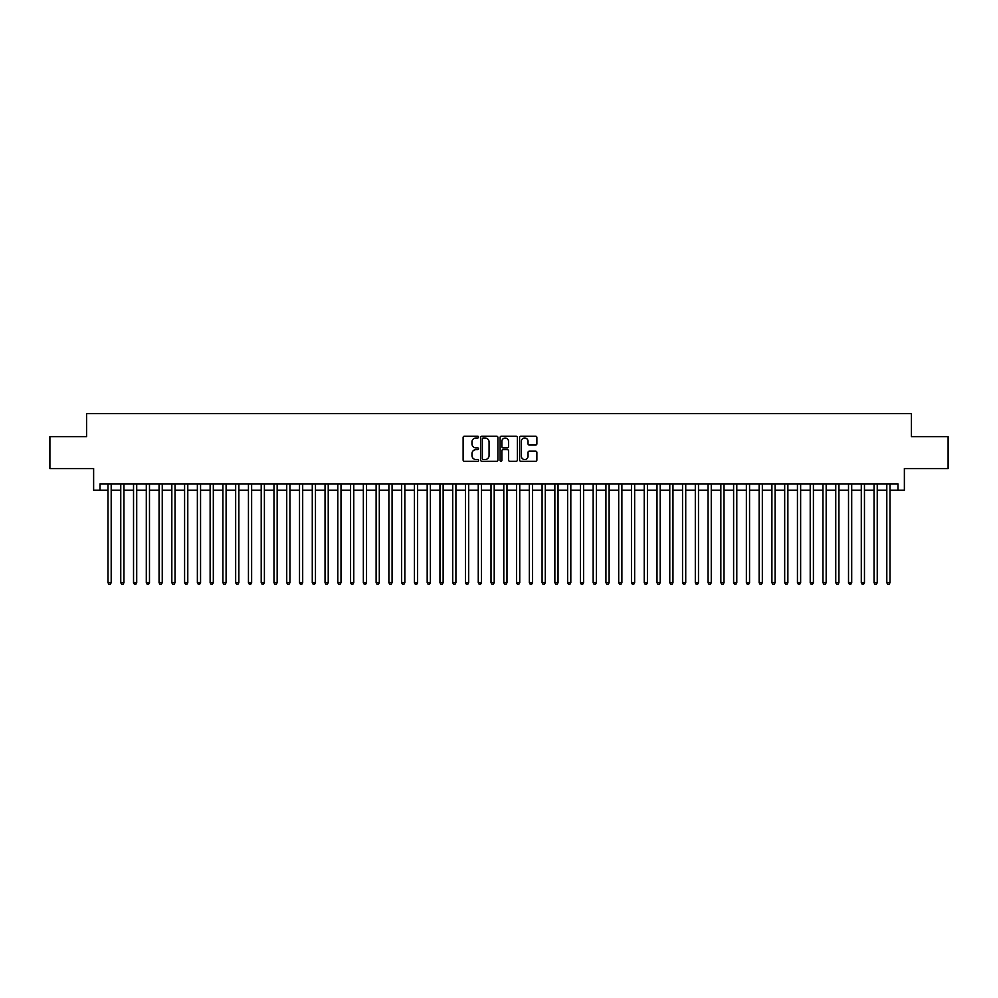 <?xml version="1.0" encoding="UTF-8"?>
<svg xmlns="http://www.w3.org/2000/svg" width="998" height="998" viewBox="0 0 998 998"><rect width="100%" height="100%" fill="white"/><g stroke="black" fill="none" stroke-linecap="round" stroke-linejoin="round"><path stroke-width="1.5" d="M478.578 437.099A0.873 0.873 0 0 0 477.693 436.226L464.382 436.226A1.248 1.248 0 0 0 463.122 437.486L463.122 460.041A1.248 1.248 0 0 0 464.382 461.288L477.693 461.288A0.873 0.873 0 0 0 478.578 460.415A0.873 0.873 0 0 0 477.693 459.542L475.971 459.542A4.004 4.004 0 0 1 471.967 455.525L471.967 453.641A4.004 4.004 0 0 1 475.971 449.636L477.693 449.636A0.873 0.873 0 0 0 478.578 448.763A0.873 0.873 0 0 0 477.693 447.877L475.971 447.877A4.004 4.004 0 0 1 471.967 443.873L471.967 441.989A4.004 4.004 0 0 1 475.971 437.985L477.693 437.985A0.873 0.873 0 0 0 478.578 437.099M535.627 445.058A1.248 1.248 0 0 0 536.874 443.811L536.874 437.486A1.248 1.248 0 0 0 535.627 436.226L520.831 436.226A1.248 1.248 0 0 0 519.584 437.486L519.584 460.041A1.248 1.248 0 0 0 520.831 461.288L535.627 461.288A1.248 1.248 0 0 0 536.874 460.041L536.874 452.393A1.248 1.248 0 0 0 535.627 451.146L529.302 451.146A1.248 1.248 0 0 0 528.042 452.393L528.042 456.186A3.356 3.356 0 0 1 524.686 459.542A3.356 3.356 0 0 1 521.343 456.186L521.343 441.328A3.356 3.356 0 0 1 524.686 437.985A3.356 3.356 0 0 1 528.042 441.328L528.042 443.811A1.248 1.248 0 0 0 529.302 445.058L535.627 445.058M100.012 490.255L100.012 483.868L897.988 483.868L897.988 490.255L904.375 490.255L904.375 468.549L948.1 468.549L948.1 436.625L911.399 436.625L911.399 413.646L86.601 413.646L86.601 436.625L49.9 436.625L49.9 468.549L93.625 468.549L93.625 490.255L107.996 490.255M497.902 437.486A1.248 1.248 0 0 0 496.655 436.226L481.859 436.226A1.248 1.248 0 0 0 480.612 437.486L480.612 460.041A1.248 1.248 0 0 0 481.859 461.288L496.655 461.288A1.248 1.248 0 0 0 497.902 460.041L497.902 437.486M501.345 436.226L516.141 436.226A1.248 1.248 0 0 1 517.388 437.486L517.388 460.041A1.248 1.248 0 0 1 516.141 461.288L509.803 461.288A1.248 1.248 0 0 1 508.556 460.041L508.556 450.884A1.248 1.248 0 0 0 507.308 449.636L503.104 449.636A1.248 1.248 0 0 0 501.857 450.884L501.857 460.415A0.873 0.873 0 0 1 500.971 461.288A0.873 0.873 0 0 1 500.098 460.415L500.098 437.486A1.248 1.248 0 0 1 501.345 436.226M111.19 490.255L120.758 490.255M123.952 490.255L133.532 490.255M136.714 490.255L146.294 490.255M149.488 490.255L159.069 490.255M162.25 490.255L171.831 490.255M175.024 490.255L184.593 490.255M187.786 490.255L197.367 490.255M200.561 490.255L210.129 490.255M213.323 490.255L222.903 490.255M226.097 490.255L235.665 490.255M238.859 490.255L248.44 490.255M251.633 490.255L261.202 490.255M264.395 490.255L273.976 490.255M277.157 490.255L286.738 490.255M289.931 490.255L299.512 490.255M302.693 490.255L312.274 490.255M315.468 490.255L325.036 490.255M328.23 490.255L337.811 490.255M341.004 490.255L350.572 490.255M353.766 490.255L363.347 490.255M366.54 490.255L376.109 490.255M379.302 490.255L388.883 490.255M392.077 490.255L401.645 490.255M404.839 490.255L414.42 490.255M417.601 490.255L427.181 490.255M430.375 490.255L439.956 490.255M443.137 490.255L452.718 490.255M455.911 490.255L465.48 490.255M468.673 490.255L478.254 490.255M481.448 490.255L491.016 490.255M494.21 490.255L503.79 490.255M506.984 490.255L516.552 490.255M519.746 490.255L529.327 490.255M532.52 490.255L542.089 490.255M545.282 490.255L554.863 490.255M558.044 490.255L567.625 490.255M570.819 490.255L580.399 490.255M583.581 490.255L593.161 490.255M596.355 490.255L605.923 490.255M609.117 490.255L618.698 490.255M621.891 490.255L631.46 490.255M634.653 490.255L644.234 490.255M647.428 490.255L656.996 490.255M660.189 490.255L669.77 490.255M672.964 490.255L682.532 490.255M685.726 490.255L695.307 490.255M698.488 490.255L708.069 490.255M711.262 490.255L720.843 490.255M724.024 490.255L733.605 490.255M736.798 490.255L746.367 490.255M749.56 490.255L759.141 490.255M762.335 490.255L771.903 490.255M775.097 490.255L784.678 490.255M787.871 490.255L797.439 490.255M800.633 490.255L810.214 490.255M813.407 490.255L822.976 490.255M826.169 490.255L835.75 490.255M838.931 490.255L848.512 490.255M851.706 490.255L861.286 490.255M864.468 490.255L874.048 490.255M877.242 490.255L886.81 490.255M890.004 490.255L897.988 490.255M483.244 437.985A0.873 0.873 0 0 0 482.358 438.858L482.358 458.656A0.873 0.873 0 0 0 483.244 459.542L485.053 459.542A4.004 4.004 0 0 0 489.07 455.525L489.07 441.989A4.004 4.004 0 0 0 485.053 437.985L483.244 437.985M508.556 441.403A3.356 3.356 0 0 0 505.2 438.047A3.356 3.356 0 0 0 501.857 441.403L501.857 446.63A1.248 1.248 0 0 0 503.104 447.877L507.308 447.877A1.248 1.248 0 0 0 508.556 446.63L508.556 441.403M111.19 483.868L111.19 582.695L107.996 582.695L107.996 483.868M111.19 582.695L110.229 584.354L108.944 584.354L107.996 582.695M123.952 483.868L123.952 582.695L120.758 582.695L120.758 483.868M123.952 582.695L122.991 584.354L121.719 584.354L120.758 582.695M136.714 483.868L136.714 582.695L133.532 582.695L133.532 483.868M136.714 582.695L135.765 584.354L134.481 584.354L133.532 582.695M149.488 483.868L149.488 582.695L146.294 582.695L146.294 483.868M149.488 582.695L148.527 584.354L147.255 584.354L146.294 582.695M162.25 483.868L162.25 582.695L159.069 582.695L159.069 483.868M162.25 582.695L161.302 584.354L160.017 584.354L159.069 582.695M175.024 483.868L175.024 582.695L171.831 582.695L171.831 483.868M175.024 582.695L174.064 584.354L172.791 584.354L171.831 582.695M187.786 483.868L187.786 582.695L184.593 582.695L184.593 483.868M187.786 582.695L186.838 584.354L185.553 584.354L184.593 582.695M200.561 483.868L200.561 582.695L197.367 582.695L197.367 483.868M200.561 582.695L199.6 584.354L198.328 584.354L197.367 582.695M213.323 483.868L213.323 582.695L210.129 582.695L210.129 483.868M213.323 582.695L212.362 584.354L211.089 584.354L210.129 582.695M226.097 483.868L226.097 582.695L222.903 582.695L222.903 483.868M226.097 582.695L225.136 584.354L223.864 584.354L222.903 582.695M238.859 483.868L238.859 582.695L235.665 582.695L235.665 483.868M238.859 582.695L237.898 584.354L236.626 584.354L235.665 582.695M251.633 483.868L251.633 582.695L248.44 582.695L248.44 483.868M251.633 582.695L250.673 584.354L249.388 584.354L248.44 582.695M264.395 483.868L264.395 582.695L261.202 582.695L261.202 483.868M264.395 582.695L263.435 584.354L262.162 584.354L261.202 582.695M277.157 483.868L277.157 582.695L273.976 582.695L273.976 483.868M277.157 582.695L276.209 584.354L274.924 584.354L273.976 582.695M289.931 483.868L289.931 582.695L286.738 582.695L286.738 483.868M289.931 582.695L288.971 584.354L287.698 584.354L286.738 582.695M302.693 483.868L302.693 582.695L299.512 582.695L299.512 483.868M302.693 582.695L301.745 584.354L300.46 584.354L299.512 582.695M315.468 483.868L315.468 582.695L312.274 582.695L312.274 483.868M315.468 582.695L314.507 584.354L313.235 584.354L312.274 582.695M328.23 483.868L328.23 582.695L325.036 582.695L325.036 483.868M328.23 582.695L327.282 584.354L325.997 584.354L325.036 582.695M341.004 483.868L341.004 582.695L337.811 582.695L337.811 483.868M341.004 582.695L340.044 584.354L338.771 584.354L337.811 582.695M353.766 483.868L353.766 582.695L350.572 582.695L350.572 483.868M353.766 582.695L352.805 584.354L351.533 584.354L350.572 582.695M366.54 483.868L366.54 582.695L363.347 582.695L363.347 483.868M366.54 582.695L365.58 584.354L364.307 584.354L363.347 582.695M379.302 483.868L379.302 582.695L376.109 582.695L376.109 483.868M379.302 582.695L378.342 584.354L377.069 584.354L376.109 582.695M392.077 483.868L392.077 582.695L388.883 582.695L388.883 483.868M392.077 582.695L391.116 584.354L389.831 584.354L388.883 582.695M404.839 483.868L404.839 582.695L401.645 582.695L401.645 483.868M404.839 582.695L403.878 584.354L402.606 584.354L401.645 582.695M417.601 483.868L417.601 582.695L414.42 582.695L414.42 483.868M417.601 582.695L416.653 584.354L415.368 584.354L414.42 582.695M430.375 483.868L430.375 582.695L427.181 582.695L427.181 483.868M430.375 582.695L429.414 584.354L428.142 584.354L427.181 582.695M443.137 483.868L443.137 582.695L439.956 582.695L439.956 483.868M443.137 582.695L442.189 584.354L440.904 584.354L439.956 582.695M455.911 483.868L455.911 582.695L452.718 582.695L452.718 483.868M455.911 582.695L454.951 584.354L453.678 584.354L452.718 582.695M468.673 483.868L468.673 582.695L465.48 582.695L465.48 483.868M468.673 582.695L467.725 584.354L466.44 584.354L465.48 582.695M481.448 483.868L481.448 582.695L478.254 582.695L478.254 483.868M481.448 582.695L480.487 584.354L479.215 584.354L478.254 582.695M494.21 483.868L494.21 582.695L491.016 582.695L491.016 483.868M494.21 582.695L493.249 584.354L491.977 584.354L491.016 582.695M506.984 483.868L506.984 582.695L503.79 582.695L503.79 483.868M506.984 582.695L506.023 584.354L504.751 584.354L503.79 582.695M519.746 483.868L519.746 582.695L516.552 582.695L516.552 483.868M519.746 582.695L518.785 584.354L517.513 584.354L516.552 582.695M532.52 483.868L532.52 582.695L529.327 582.695L529.327 483.868M532.52 582.695L531.56 584.354L530.275 584.354L529.327 582.695M545.282 483.868L545.282 582.695L542.089 582.695L542.089 483.868M545.282 582.695L544.322 584.354L543.049 584.354L542.089 582.695M558.044 483.868L558.044 582.695L554.863 582.695L554.863 483.868M558.044 582.695L557.096 584.354L555.811 584.354L554.863 582.695M570.819 483.868L570.819 582.695L567.625 582.695L567.625 483.868M570.819 582.695L569.858 584.354L568.586 584.354L567.625 582.695M583.581 483.868L583.581 582.695L580.399 582.695L580.399 483.868M583.581 582.695L582.632 584.354L581.347 584.354L580.399 582.695M596.355 483.868L596.355 582.695L593.161 582.695L593.161 483.868M596.355 582.695L595.394 584.354L594.122 584.354L593.161 582.695M609.117 483.868L609.117 582.695L605.923 582.695L605.923 483.868M609.117 582.695L608.169 584.354L606.884 584.354L605.923 582.695M621.891 483.868L621.891 582.695L618.698 582.695L618.698 483.868M621.891 582.695L620.931 584.354L619.658 584.354L618.698 582.695M634.653 483.868L634.653 582.695L631.46 582.695L631.46 483.868M634.653 582.695L633.693 584.354L632.42 584.354L631.46 582.695M647.428 483.868L647.428 582.695L644.234 582.695L644.234 483.868M647.428 582.695L646.467 584.354L645.195 584.354L644.234 582.695M660.189 483.868L660.189 582.695L656.996 582.695L656.996 483.868M660.189 582.695L659.229 584.354L657.956 584.354L656.996 582.695M672.964 483.868L672.964 582.695L669.77 582.695L669.77 483.868M672.964 582.695L672.003 584.354L670.718 584.354L669.77 582.695M685.726 483.868L685.726 582.695L682.532 582.695L682.532 483.868M685.726 582.695L684.765 584.354L683.493 584.354L682.532 582.695M698.488 483.868L698.488 582.695L695.307 582.695L695.307 483.868M698.488 582.695L697.54 584.354L696.255 584.354L695.307 582.695M711.262 483.868L711.262 582.695L708.069 582.695L708.069 483.868M711.262 582.695L710.302 584.354L709.029 584.354L708.069 582.695M724.024 483.868L724.024 582.695L720.843 582.695L720.843 483.868M724.024 582.695L723.076 584.354L721.791 584.354L720.843 582.695M736.798 483.868L736.798 582.695L733.605 582.695L733.605 483.868M736.798 582.695L735.838 584.354L734.565 584.354L733.605 582.695M749.56 483.868L749.56 582.695L746.367 582.695L746.367 483.868M749.56 582.695L748.612 584.354L747.327 584.354L746.367 582.695M762.335 483.868L762.335 582.695L759.141 582.695L759.141 483.868M762.335 582.695L761.374 584.354L760.102 584.354L759.141 582.695M775.097 483.868L775.097 582.695L771.903 582.695L771.903 483.868M775.097 582.695L774.136 584.354L772.864 584.354L771.903 582.695M787.871 483.868L787.871 582.695L784.678 582.695L784.678 483.868M787.871 582.695L786.911 584.354L785.638 584.354L784.678 582.695M800.633 483.868L800.633 582.695L797.439 582.695L797.439 483.868M800.633 582.695L799.672 584.354L798.4 584.354L797.439 582.695M813.407 483.868L813.407 582.695L810.214 582.695L810.214 483.868M813.407 582.695L812.447 584.354L811.162 584.354L810.214 582.695M826.169 483.868L826.169 582.695L822.976 582.695L822.976 483.868M826.169 582.695L825.209 584.354L823.936 584.354L822.976 582.695M838.931 483.868L838.931 582.695L835.75 582.695L835.75 483.868M838.931 582.695L837.983 584.354L836.698 584.354L835.75 582.695M851.706 483.868L851.706 582.695L848.512 582.695L848.512 483.868M851.706 582.695L850.745 584.354L849.473 584.354L848.512 582.695M864.468 483.868L864.468 582.695L861.286 582.695L861.286 483.868M864.468 582.695L863.52 584.354L862.235 584.354L861.286 582.695M877.242 483.868L877.242 582.695L874.048 582.695L874.048 483.868M877.242 582.695L876.281 584.354L875.009 584.354L874.048 582.695M890.004 483.868L890.004 582.695L886.81 582.695L886.81 483.868M890.004 582.695L889.056 584.354L887.771 584.354L886.81 582.695"/></g></svg>
